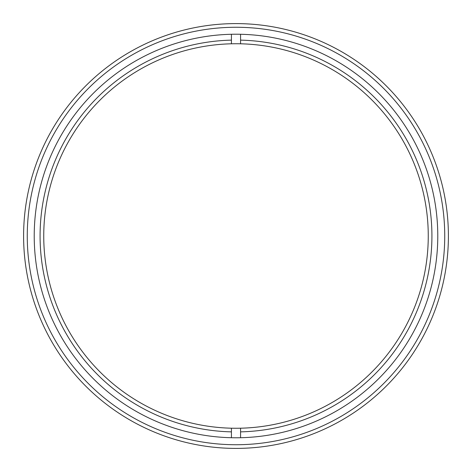 <?xml version="1.0" encoding="UTF-8"?>
<svg xmlns="http://www.w3.org/2000/svg" width="472" height="472" viewBox="0 0 472 472"><rect width="100%" height="100%" fill="white"/><g stroke="black" fill="none" stroke-linecap="round" stroke-linejoin="round"><path stroke-width="0.71" d="M231.422 428.204A192.257 192.257 0 0 0 428.257 236A192.257 192.257 0 0 0 231.422 43.796A192.257 192.257 0 0 0 43.743 236A192.257 192.257 0 0 0 231.422 428.204L231.422 431.868A195.921 195.921 0 0 1 40.079 236A195.921 195.921 0 0 1 231.422 40.132L231.422 43.796M231.422 431.868L231.422 437.727M231.422 34.273L231.422 40.132M240.578 43.796L240.578 40.132A195.921 195.921 0 0 1 431.921 236A195.921 195.921 0 0 1 240.578 431.868L240.578 437.727M240.578 34.273L240.578 40.132M240.578 431.868L240.578 428.204M34.22 236A201.78 201.78 0 0 1 236 34.22A201.78 201.78 0 0 1 437.78 236A201.78 201.78 0 0 1 236 437.78A201.78 201.78 0 0 1 34.22 236M448.4 236A212.4 212.4 0 0 1 236 448.4A212.4 212.4 0 0 1 23.6 236A212.4 212.4 0 0 1 236 23.6A212.4 212.4 0 0 1 448.4 236A212.4 212.4 0 0 0 236 23.6A212.4 212.4 0 0 0 23.6 236M444.736 236A208.736 208.736 0 0 1 236 444.736A208.736 208.736 0 0 1 27.264 236A208.736 208.736 0 0 1 236 27.264A208.736 208.736 0 0 1 444.736 236"/></g></svg>
